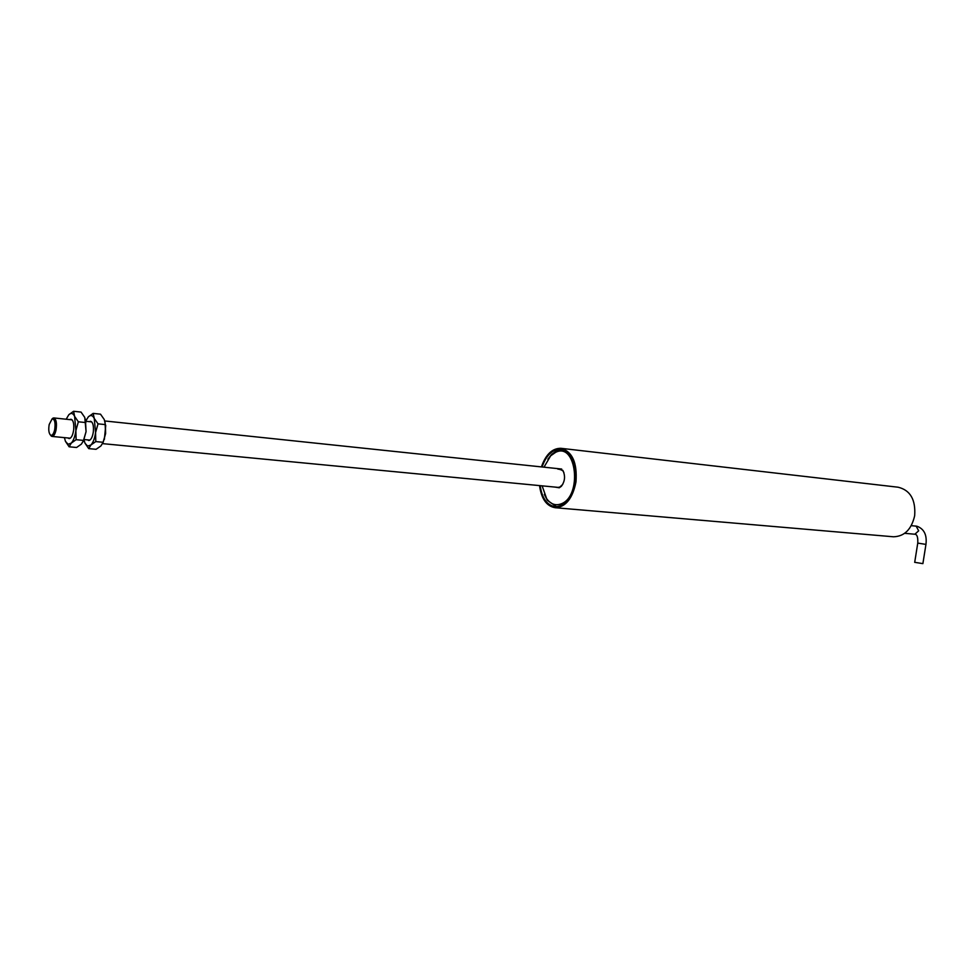 <?xml version="1.0" encoding="UTF-8"?>
<svg xmlns="http://www.w3.org/2000/svg" width="975" height="975" viewBox="0 0 975 975"><rect width="100%" height="100%" fill="white"/><g stroke="black" fill="none" stroke-linecap="round" stroke-linejoin="round"><path stroke-width="1.46" d="M541.418 466.903C545.768 454.484 552.24 448.281 560.832 448.293C572.337 451.474 577.383 462.698 575.969 481.979C572.63 498.469 565.732 507.061 555.287 507.731C546.634 506.281 541.393 498.908 539.541 485.599M893.076 536.75L893.514 536.786C904.459 536.421 911.515 529.388 914.672 515.702C915.781 499.663 910.272 490.169 898.146 487.22L561.259 448.342M542.051 466.976C546.28 455.142 552.496 449.243 560.71 449.28C571.837 452.351 576.725 463.21 575.347 481.845C572.118 497.786 565.451 506.098 555.348 506.744C547.085 505.367 542.027 498.347 540.174 485.66M51.968 419.006L53.796 417.934C56.294 419.177 57.025 423.235 56.002 430.121C55.051 434.192 53.735 436.3 52.065 436.434L50.407 435.021M49.201 424.491L52.065 418.957C54.758 419.055 55.636 422.638 54.698 429.707C53.637 434.009 52.248 435.825 50.566 435.13C48.787 433.302 48.336 429.756 49.201 424.491M105.739 425.417L104.362 439.457M547.877 459.213L551.631 454.374L556.969 450.608L562.392 449.572M543.989 467.171L550.643 455.837L555.616 452.339C576.676 441.626 582.562 496.689 560.918 503.941C555.384 505.879 550.631 504.124 546.646 498.664L542.112 485.842M554.958 487.073L559.26 487.793L561.356 486.306C565.013 481.26 565.512 475.971 562.843 470.401L556.81 468.524M102.631 443.637L558.053 487.378L559.796 487.086L562.721 484.441M556.64 506.756L547.341 500.333L544.342 494.423M560.003 468.865L558.273 469.182M563.916 472.656L563.099 471.071L559.784 468.841L557.956 469.146M914.696 562.319L922.886 563.635L925.945 544.44C927.091 535.019 924.154 528.986 917.122 526.293M89.347 421.651L90.529 421.285C92.905 422.163 93.832 425.709 93.332 431.937C92.454 437.312 90.931 440.152 88.737 440.481L87.665 439.883M88.737 440.481L87.567 439.883M104.995 421.492L105.605 433.595L102.777 443.332M85.849 420.908L88.323 416.861L93.161 413.388L100.51 414.18L104.264 419.518L105.41 424.612L105.605 433.595L103.167 442.297L100.864 445.989L96.062 449.304L88.713 448.622L85.008 443.198L83.984 439.908M103.167 442.297L95.782 441.59L90.907 444.99L88.713 448.622M105.41 424.612L98.036 423.845L95.574 432.583L95.782 441.59M93.161 413.388L94.258 418.458L98.036 423.845M89.444 421.663L90.529 421.285M88.323 416.861L88.591 416.605C90.797 414.728 92.698 415.338 94.258 418.458L95.574 432.583C94.758 438.372 93.21 442.504 90.907 444.99L87.592 446.111L85.008 443.198M69.14 438.579L68.067 437.994M69.773 419.603L70.943 419.238C73.271 420.115 74.173 423.686 73.661 429.975C72.796 435.386 71.285 438.25 69.127 438.579L67.97 437.982M85.398 419.104L86.068 431.633L83.107 441.736M66.178 419.238L68.774 414.789L73.588 411.279L81.047 412.084L84.776 417.446L86.068 431.633L83.594 440.408L81.425 444.088L76.586 447.488L69.127 446.794L65.447 441.334L64.387 437.629M83.594 440.408L76.099 439.688L71.26 443.125L69.127 446.794M85.849 422.577L78.353 421.797L75.879 430.609L76.099 439.688M73.588 411.279L74.612 416.374L78.353 421.797M69.871 419.616L70.943 419.238M68.774 414.789L69.176 414.399C71.309 412.657 73.125 413.315 74.612 416.374L75.879 430.609C75.063 436.447 73.515 440.615 71.26 443.125L68.079 444.283L65.447 441.334M914.867 534.202L918.682 530.814L916.147 526.134L911.272 525.659M917.767 543.099L925.957 544.403M555.287 507.731L893.514 536.786M53.869 417.946L72.089 419.847M85.922 421.285L91.711 421.895M52.065 418.957L53.052 418.08M52.065 436.434L70.297 438.202M84.13 439.542L89.919 440.103M50.566 435.13L51.37 436.191M104.837 420.968L561.649 469.036M546.646 498.664L547.341 500.333M550.643 455.837L551.631 454.374M563.099 471.071L562.843 470.401M904.703 533.313L915.415 534.288C917.243 534.861 918.036 537.81 917.755 543.136L914.696 562.368M915.854 526.086L916.695 526.207"/></g></svg>
